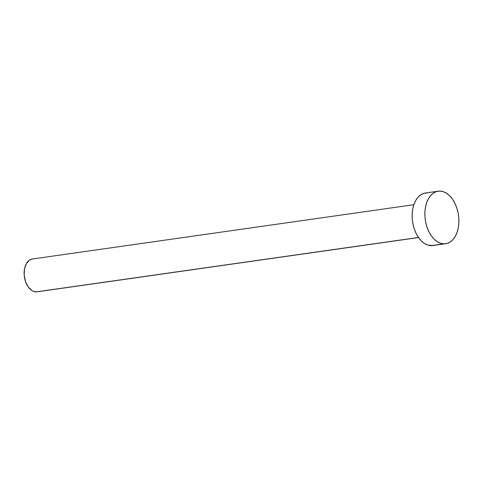 <?xml version="1.0" encoding="UTF-8"?>
<svg xmlns="http://www.w3.org/2000/svg" width="483" height="483" viewBox="0 0 483 483"><rect width="100%" height="100%" fill="white"/><g stroke="black" fill="none" stroke-linecap="round" stroke-linejoin="round"><path stroke-width="0.72" d="M413.865 204.707L32.415 259.003A16.585 10.481 81.9 0 0 24.271 276.034A16.585 10.481 81.9 0 0 35.99 291.901L418.483 237.461L35.99 291.901A16.585 10.481 81.9 0 0 37.088 291.835L418.538 237.545M438.147 191.202L425.426 193.013A26.535 16.772 81.9 0 0 412.385 220.266A26.535 16.772 81.9 0 0 431.144 245.654L443.871 243.843L431.144 245.654A26.535 16.772 81.9 0 0 432.901 245.551L445.622 243.74A26.535 16.772 -98.1 0 1 443.871 243.843A26.535 16.772 -98.1 0 1 425.112 218.455A26.535 16.772 -98.1 0 1 438.147 191.202A26.535 16.772 -98.1 0 1 439.904 191.099A26.535 16.772 -98.1 0 1 458.663 216.487A26.535 16.772 -98.1 0 1 445.622 243.74M432.979 245.539L427.811 245.068L424.527 243.492L421.424 240.987L418.61 237.648L416.213 233.603L414.305 229.008L412.971 224.04L412.259 218.884L412.198 213.752L412.79 208.825L414.009 204.303L415.809 200.354L418.121 197.136L420.862 194.764L423.923 193.339L427.177 192.91M439.904 191.099L443.237 191.685L446.521 193.26L449.625 195.766L452.438 199.105L454.835 203.15L456.743 207.744L458.077 212.713L458.79 217.869L458.85 223.001L458.258 227.928L457.039 232.45L455.24 236.398L452.927 239.616L450.186 241.989L447.125 243.414L443.871 243.843L440.532 243.257L437.248 241.681L434.145 239.176L431.337 235.837L428.934 231.792L427.026 227.197L425.692 222.228L424.986 217.078L424.919 211.94L425.511 207.014L426.731 202.492L428.53 198.543L430.848 195.325L433.583 192.952L436.644 191.528L439.904 191.099M37.137 291.829L33.907 291.533L31.854 290.549L28.159 286.896L25.466 281.498L24.186 275.171L24.518 268.88L26.408 263.591L29.566 260.096L31.473 259.202L33.514 258.936"/></g></svg>
